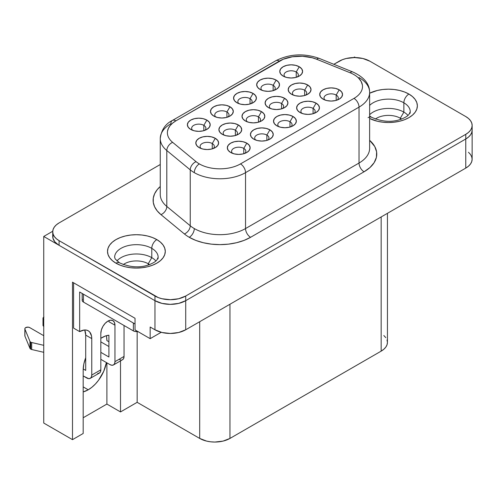<?xml version="1.0" encoding="UTF-8"?>
<svg xmlns="http://www.w3.org/2000/svg" width="497" height="497" viewBox="0 0 497 497"><rect width="100%" height="100%" fill="white"/><g stroke="black" fill="none" stroke-linecap="round" stroke-linejoin="round"><path stroke-width="0.75" d="M410.037 113.372A21.756 12.562 180 0 0 403.862 102.804A7.132 4.119 -60 0 1 408.907 94.07A7.132 4.119 120 0 0 403.862 102.804A21.756 12.562 180 0 0 369.638 105.407A21.756 12.562 180 0 1 403.862 102.804L403.862 112.111L400.333 118.224L400.333 119.473L400.333 118.224A16.761 9.679 180 0 1 401.595 119.038A16.761 9.679 0 0 0 400.333 118.224L403.862 112.111A21.756 12.562 180 0 1 407.987 115.428A21.756 12.562 0 0 0 403.862 112.111L403.862 102.804A21.756 12.562 180 0 1 410.236 111.688L409 114.385C408.304 114.993 407.931 116.404 401.346 119.125C392.133 122.554 382.224 121.945 371.619 117.304A7.132 4.119 120 0 0 370.234 116.969M408.907 94.07A28.888 16.681 0 0 0 369.638 93.219L377.428 90.442L382.845 89.491L388.48 89.174L394.115 89.491L399.538 90.442L404.533 91.982L408.907 94.057A28.888 16.681 180 0 1 417.368 105.849A28.888 16.681 180 0 1 400.526 121.007A28.888 16.681 180 0 1 369.638 118.491L377.428 121.262L382.845 122.206L388.48 122.529L394.115 122.206L399.538 121.262L404.533 119.715L408.907 117.646L412.504 115.118L415.169 112.235L416.815 109.104L417.368 105.849A28.888 16.681 0 0 0 408.907 94.07L412.504 96.586L415.169 99.468L416.815 102.593L417.368 105.849A28.888 16.681 0 0 0 408.907 94.07L408.907 94.07A28.888 16.681 0 0 0 369.638 93.219A28.888 16.681 180 0 1 408.907 94.057M368.066 117.646A7.132 4.119 -60 0 1 371.619 117.304L369.638 115.975M123.287 264.578A16.761 9.679 180 0 1 148.249 263.764L148.249 265.013L148.249 263.764A16.761 9.679 0 0 0 123.287 264.578M151.778 257.651L148.249 263.764L151.778 257.651A21.756 12.562 0 0 0 116.894 260.968A21.756 12.562 180 0 1 151.778 257.651L151.778 248.345L151.778 257.651A21.756 12.562 180 0 1 155.896 260.968A21.756 12.562 0 0 0 151.778 257.651M115.981 263.193A7.132 4.119 -60 0 1 119.535 262.845L115.167 258.937L114.639 257.229A21.756 12.562 180 0 1 128.071 245.624A21.756 12.562 180 0 1 151.778 248.345A21.756 12.562 180 0 1 157.953 258.912M114.838 255.539A21.756 12.562 180 0 1 129.444 245.325A21.756 12.562 180 0 1 151.778 248.345A7.132 4.119 -60 0 1 156.822 239.61A28.888 16.681 0 0 0 125.343 235.994A28.888 16.681 0 0 0 107.507 251.395L108.06 254.644L109.707 257.775L112.378 260.658L115.969 263.186A28.888 16.681 180 0 0 147.454 266.802A28.888 16.681 180 0 0 165.284 251.389L165.284 251.401A28.888 16.681 0 0 0 156.822 239.61L156.822 239.61A28.888 16.681 0 0 0 125.343 235.994A28.888 16.681 0 0 0 107.507 251.395L108.06 248.14L109.707 245.009L112.378 242.126L115.969 239.597L120.349 237.523L125.343 235.982L130.761 235.031L136.395 234.714L142.03 235.031L147.454 235.982L152.442 237.523L156.822 239.597A28.888 16.681 180 0 1 165.284 251.389L164.731 254.644L163.084 257.775L160.413 260.658L156.822 263.186L152.442 265.255L147.454 266.802L142.03 267.746L136.395 268.069L130.761 267.746L125.343 266.802L120.349 265.255L115.969 263.186A28.888 16.681 180 0 1 107.507 251.389A28.888 16.681 180 0 1 125.343 235.982A28.888 16.681 180 0 1 156.822 239.597L160.413 242.126L163.084 245.009L164.731 248.14L165.284 251.389A28.888 16.681 0 0 0 156.822 239.61A7.132 4.119 120 0 0 151.778 248.345A21.756 12.562 180 0 1 158.152 257.229L156.915 259.931C156.22 260.534 155.847 261.944 149.262 264.671C140.048 268.094 130.139 267.485 119.535 262.845A7.132 4.119 120 0 0 117.404 262.609M24.85 328.766L24.85 335.755A2.852 1.646 0 0 0 24.925 336.134L29.969 348.366A2.852 1.646 180 0 0 30.727 349.149A2.852 1.646 180 0 0 31.684 349.509L31.684 342.52A2.852 1.646 180 0 1 30.727 342.16L30.727 349.149A2.852 1.646 0 0 0 31.684 349.509L43.742 352.311L31.684 349.509L31.684 342.52A2.852 1.646 180 0 1 30.727 342.16A2.852 1.646 180 0 1 29.969 341.377L29.969 348.366A2.852 1.646 0 0 0 30.727 349.149L30.727 342.16A2.852 1.646 180 0 1 29.969 341.377L29.969 348.366L24.925 336.134L24.925 329.144L29.969 341.377L24.925 329.144A2.852 1.646 180 0 1 24.85 328.766A2.852 1.646 180 0 1 26.614 327.243A2.852 1.646 180 0 1 29.721 327.598L43.742 335.692L29.721 327.598L28.093 327.132L25.589 327.653L24.862 328.616L24.862 335.605M203.832 125.343A7.132 4.119 0 0 0 194.464 124.977A7.132 4.119 0 0 0 192.587 130.295A7.132 4.119 180 0 1 191.656 128.251A7.132 4.119 180 0 1 196.054 124.449A7.132 4.119 180 0 1 203.832 125.343L203.832 130.668L203.832 125.343A7.132 4.119 180 0 1 205.92 128.251A7.132 4.119 180 0 1 204.981 130.295A7.132 4.119 0 0 0 203.832 125.343L206.858 120.1L203.832 125.343M190.718 129.419L190.718 129.419A11.412 6.591 180 0 1 190.718 120.1A11.412 6.591 180 0 1 206.858 120.1L209.33 122.237L210.2 124.759L209.33 127.282L206.858 129.419L203.155 130.848L198.788 131.351L194.42 130.848L190.718 129.419L188.245 127.282L187.375 124.759L188.245 122.237L190.718 120.1L194.42 118.671L198.788 118.168L203.155 118.671L206.858 120.1A11.412 6.591 180 0 1 206.858 129.419A11.412 6.591 180 0 1 190.718 129.419L190.718 129.419M226.93 112.005A7.132 4.119 0 0 0 217.562 111.645A7.132 4.119 0 0 0 215.692 116.957A7.132 4.119 180 0 1 214.754 114.919A7.132 4.119 180 0 1 219.158 111.111A7.132 4.119 180 0 1 226.93 112.005L226.93 117.335L226.93 112.005A7.132 4.119 180 0 1 229.018 114.919A7.132 4.119 180 0 1 228.086 116.957A7.132 4.119 0 0 0 226.93 112.005L229.956 106.762L226.93 112.005M213.816 116.081L213.816 116.081A11.412 6.591 180 0 1 213.816 106.762A11.412 6.591 180 0 1 229.956 106.762L232.428 108.899L233.298 111.421L232.428 113.943L229.956 116.081L226.253 117.509L221.886 118.013L217.518 117.509L213.816 116.081L211.343 113.943L210.473 111.421L211.343 108.899L213.816 106.762L217.518 105.333L221.886 104.836L226.253 105.333L229.956 106.762A11.412 6.591 180 0 1 229.956 116.081A11.412 6.591 180 0 1 213.816 116.081L213.816 116.081M296.231 71.997A7.132 4.119 0 0 0 286.862 71.63A7.132 4.119 0 0 0 284.992 76.942A7.132 4.119 180 0 1 284.054 74.904A7.132 4.119 180 0 1 288.459 71.102A7.132 4.119 180 0 1 296.231 71.997L296.231 77.321L296.231 71.997A7.132 4.119 180 0 1 298.318 74.904A7.132 4.119 180 0 1 297.386 76.948A7.132 4.119 0 0 0 296.231 71.997L299.256 66.753L296.231 71.997M283.116 76.072L283.116 76.072A11.412 6.591 180 0 1 283.116 66.753A11.412 6.591 180 0 1 299.256 66.753L301.735 68.89L302.598 71.413L301.735 73.935L299.256 76.072L295.553 77.501L291.186 77.998L286.819 77.501L283.116 76.072L280.643 73.935L279.774 71.413L280.643 68.89L283.116 66.753L286.819 65.324L291.186 64.821L295.553 65.324L299.256 66.753A11.412 6.591 180 0 1 299.256 76.072A11.412 6.591 180 0 1 283.116 76.072M274.288 90.28A7.132 4.119 0 0 0 273.133 85.329L276.158 80.092A11.412 6.591 180 0 1 276.158 89.41A11.412 6.591 180 0 1 260.018 89.41L257.545 87.273L256.676 84.751L257.545 82.229L260.018 80.092L263.721 78.663L268.088 78.159L272.455 78.663L276.158 80.092L278.631 82.229L279.5 84.751L278.631 87.273L276.158 89.41L272.455 90.839L268.088 91.336L263.721 90.839L260.018 89.41A11.412 6.591 180 0 1 260.018 80.092A11.412 6.591 180 0 1 276.158 80.092L273.133 85.329A7.132 4.119 0 0 0 263.764 84.968A7.132 4.119 0 0 0 261.888 90.28A7.132 4.119 180 0 1 260.956 88.242A7.132 4.119 180 0 1 265.361 84.44A7.132 4.119 180 0 1 273.133 85.329L273.133 90.659L273.133 85.329A7.132 4.119 180 0 1 275.22 88.242A7.132 4.119 180 0 1 274.282 90.286M304.655 90.193A7.132 4.119 0 0 0 295.286 89.833A7.132 4.119 0 0 0 293.41 95.144A7.132 4.119 180 0 1 292.478 93.107A7.132 4.119 180 0 1 296.883 89.298A7.132 4.119 180 0 1 304.655 90.193L304.655 95.523L304.655 90.193A7.132 4.119 180 0 1 306.742 93.107A7.132 4.119 180 0 1 305.804 95.144A7.132 4.119 0 0 0 304.655 90.193L307.68 84.95L304.655 90.193M291.54 94.268L291.54 94.268A11.412 6.591 180 0 1 291.54 84.95A11.412 6.591 180 0 1 307.68 84.95L310.153 87.093L311.023 89.609L310.153 92.131L307.68 94.268L303.978 95.697L299.61 96.201L295.243 95.697L291.54 94.268L289.068 92.131L288.198 89.609L289.068 87.093L291.54 84.95L295.243 83.527L299.61 83.024L303.978 83.527L307.68 84.95A11.412 6.591 180 0 1 307.68 94.268A11.412 6.591 180 0 1 291.54 94.268M281.557 103.531A7.132 4.119 0 0 0 272.182 103.171A7.132 4.119 0 0 0 270.312 108.483A7.132 4.119 180 0 1 269.38 106.445A7.132 4.119 180 0 1 273.779 102.637A7.132 4.119 180 0 1 281.557 103.531L281.557 108.862L281.557 103.531A7.132 4.119 180 0 1 283.644 106.445A7.132 4.119 180 0 1 282.706 108.483A7.132 4.119 0 0 0 281.557 103.531L284.582 98.288L281.557 103.531M268.442 107.607L268.442 107.607A11.412 6.591 180 0 1 268.442 98.288A11.412 6.591 180 0 1 284.582 98.288L287.055 100.425L287.925 102.947L287.055 105.47L284.582 107.607L280.88 109.036L276.512 109.539L272.145 109.036L268.442 107.607L265.97 105.47L265.1 102.947L265.97 100.425L268.442 98.288L272.145 96.859L276.512 96.362L280.88 96.859L284.582 98.288A11.412 6.591 180 0 1 284.582 107.607A11.412 6.591 180 0 1 268.442 107.607M212.256 143.54A7.132 4.119 0 0 0 202.882 143.179A7.132 4.119 0 0 0 201.012 148.491A7.132 4.119 180 0 1 200.08 146.453A7.132 4.119 180 0 1 204.478 142.651A7.132 4.119 180 0 1 212.256 143.54L212.256 148.87L212.256 143.54A7.132 4.119 180 0 1 214.344 146.453A7.132 4.119 180 0 1 213.406 148.491A7.132 4.119 0 0 0 212.256 143.54L215.282 138.303L212.256 143.54M199.142 147.615L199.142 147.615A11.412 6.591 180 0 1 199.142 138.303A11.412 6.591 180 0 1 215.282 138.303L217.754 140.44L218.624 142.962L217.754 145.478L215.282 147.615L211.579 149.044L207.212 149.547L202.844 149.044L199.142 147.615L196.663 145.478L195.799 142.962L196.663 140.44L199.142 138.303L202.844 136.874L207.212 136.371L211.579 136.874L215.282 138.303A11.412 6.591 180 0 1 215.282 147.615A11.412 6.591 180 0 1 199.142 147.615L199.142 147.615M235.354 130.208A7.132 4.119 0 0 0 225.986 129.841A7.132 4.119 0 0 0 224.11 135.153A7.132 4.119 180 0 1 223.178 133.115A7.132 4.119 180 0 1 227.583 129.313A7.132 4.119 180 0 1 235.354 130.208L235.354 135.532L235.354 130.208A7.132 4.119 180 0 1 237.442 133.115A7.132 4.119 180 0 1 236.504 135.159A7.132 4.119 0 0 0 235.354 130.208L238.38 124.964L235.354 130.208M222.24 134.283L222.24 134.283A11.412 6.591 180 0 1 222.24 124.964A11.412 6.591 180 0 1 238.38 124.964L240.852 127.102L241.722 129.624L240.852 132.146L238.38 134.283L234.677 135.712L230.31 136.209L225.942 135.712L222.24 134.283L219.767 132.146L218.897 129.624L219.767 127.102L222.24 124.964L225.942 123.536L230.31 123.032L234.677 123.536L238.38 124.964A11.412 6.591 180 0 1 238.38 134.283A11.412 6.591 180 0 1 222.24 134.283L222.24 134.283M336.177 95.057A7.132 4.119 0 0 0 326.809 94.697A7.132 4.119 0 0 0 324.939 100.009A7.132 4.119 180 0 1 324.001 97.971A7.132 4.119 180 0 1 328.405 94.163A7.132 4.119 180 0 1 336.177 95.057L336.177 100.388L336.177 95.057A7.132 4.119 180 0 1 338.264 97.971A7.132 4.119 180 0 1 337.333 100.009A7.132 4.119 0 0 0 336.177 95.057L339.202 89.814L336.177 95.057M323.062 99.133L323.062 99.133A11.412 6.591 180 0 1 323.062 89.814A11.412 6.591 180 0 1 339.202 89.814L341.681 91.951L342.545 94.473L341.681 96.996L339.202 99.133L335.5 100.562L331.132 101.065L326.765 100.562L323.062 99.133L320.59 96.996L319.72 94.473L320.59 91.951L323.062 89.814L326.765 88.385L331.132 87.888L335.5 88.385L339.202 89.814A11.412 6.591 180 0 1 339.202 99.133A11.412 6.591 180 0 1 323.062 99.133M313.079 108.396A7.132 4.119 0 0 0 303.71 108.029A7.132 4.119 0 0 0 301.834 113.347A7.132 4.119 180 0 1 300.902 111.303A7.132 4.119 180 0 1 305.307 107.501A7.132 4.119 180 0 1 313.079 108.396L313.079 113.72L313.079 108.396A7.132 4.119 180 0 1 315.166 111.303A7.132 4.119 180 0 1 314.228 113.347A7.132 4.119 0 0 0 313.079 108.396L316.104 103.152L313.079 108.396M299.964 112.471L299.964 112.471A11.412 6.591 180 0 1 299.964 103.152A11.412 6.591 180 0 1 316.104 103.152L318.577 105.289L319.447 107.812L318.577 110.334L316.104 112.471L312.402 113.9L308.034 114.403L303.667 113.9L299.964 112.471L297.492 110.334L296.622 107.812L297.492 105.289L299.964 103.152L303.667 101.723L308.034 101.22L312.402 101.723L316.104 103.152A11.412 6.591 180 0 1 316.104 112.471A11.412 6.591 180 0 1 299.964 112.471M243.778 148.404A7.132 4.119 0 0 0 234.41 148.044A7.132 4.119 0 0 0 232.534 153.356A7.132 4.119 180 0 1 231.602 151.318A7.132 4.119 180 0 1 236.007 147.51A7.132 4.119 180 0 1 243.778 148.404L243.778 153.735L243.778 148.404A7.132 4.119 180 0 1 245.866 151.318A7.132 4.119 180 0 1 244.928 153.356A7.132 4.119 0 0 0 243.778 148.404L246.804 143.161L243.778 148.404M230.664 152.48L230.664 152.48A11.412 6.591 180 0 1 230.664 143.161A11.412 6.591 180 0 1 246.804 143.161L249.277 145.298L250.146 147.82L249.277 150.343L246.804 152.48L243.101 153.908L238.734 154.412L234.367 153.908L230.664 152.48L228.191 150.343L227.322 147.82L228.191 145.298L230.664 143.161L234.367 141.732L238.734 141.235L243.101 141.732L246.804 143.161A11.412 6.591 180 0 1 246.804 152.48A11.412 6.591 180 0 1 230.664 152.48L230.664 152.48M266.877 135.066A7.132 4.119 0 0 0 257.508 134.706A7.132 4.119 0 0 0 255.638 140.017A7.132 4.119 180 0 1 254.7 137.98A7.132 4.119 180 0 1 259.105 134.178A7.132 4.119 180 0 1 266.877 135.066L266.877 140.396L266.877 135.066A7.132 4.119 180 0 1 268.964 137.98A7.132 4.119 180 0 1 268.032 140.017A7.132 4.119 0 0 0 266.877 135.066L269.902 129.829L266.877 135.066M253.762 139.141L253.762 139.141A11.412 6.591 180 0 1 253.762 129.829A11.412 6.591 180 0 1 269.902 129.829L272.375 131.966L273.244 134.488L272.375 137.004L269.902 139.141L266.199 140.57L261.832 141.073L257.465 140.57L253.762 139.141L251.289 137.004L250.42 134.488L251.289 131.966L253.762 129.829L257.465 128.4L261.832 127.897L266.199 128.4L269.902 129.829A11.412 6.591 180 0 1 269.902 139.141A11.412 6.591 180 0 1 253.762 139.141L253.762 139.141M250.028 98.667A7.132 4.119 0 0 0 240.66 98.307A7.132 4.119 0 0 0 238.79 103.618A7.132 4.119 180 0 1 237.852 101.581A7.132 4.119 180 0 1 242.256 97.772A7.132 4.119 180 0 1 250.028 98.667L250.028 103.997L250.028 98.667A7.132 4.119 180 0 1 252.122 101.581A7.132 4.119 180 0 1 251.184 103.618A7.132 4.119 0 0 0 250.028 98.667L253.06 93.424L250.028 98.667M236.92 102.742L236.92 102.742A11.412 6.591 180 0 1 236.92 93.424A11.412 6.591 180 0 1 253.06 93.424L255.533 95.567L256.402 98.083L255.533 100.605L253.06 102.742L249.357 104.171L244.99 104.674L240.623 104.171L236.92 102.742L234.441 100.605L233.578 98.083L234.441 95.567L236.92 93.424L240.623 92.001L244.99 91.498L249.357 92.001L253.06 93.424A11.412 6.591 180 0 1 253.06 102.742A11.412 6.591 180 0 1 236.92 102.742M289.975 121.734A7.132 4.119 0 0 0 280.606 121.367A7.132 4.119 0 0 0 278.736 126.679A7.132 4.119 180 0 1 277.798 124.641A7.132 4.119 180 0 1 282.203 120.839A7.132 4.119 180 0 1 289.975 121.734L289.975 127.058L289.975 121.734A7.132 4.119 180 0 1 292.068 124.641A7.132 4.119 180 0 1 291.13 126.685A7.132 4.119 0 0 0 289.975 121.734L293.006 116.491L289.975 121.734M276.866 125.809L276.866 125.809A11.412 6.591 180 0 1 276.866 116.491A11.412 6.591 180 0 1 293.006 116.491L295.479 118.628L296.349 121.15L295.479 123.672L293.006 125.809L289.304 127.238L284.936 127.735L280.569 127.238L276.866 125.809L274.387 123.672L273.524 121.15L274.387 118.628L276.866 116.491L280.569 115.062L284.936 114.558L289.304 115.062L293.006 116.491A11.412 6.591 180 0 1 293.006 125.809A11.412 6.591 180 0 1 276.866 125.809M258.452 116.87A7.132 4.119 0 0 0 249.084 116.503A7.132 4.119 0 0 0 247.214 121.821A7.132 4.119 180 0 1 246.276 119.777A7.132 4.119 180 0 1 250.681 115.975A7.132 4.119 180 0 1 258.452 116.87L258.452 122.194L258.452 116.87A7.132 4.119 180 0 1 260.546 119.777A7.132 4.119 180 0 1 259.608 121.821A7.132 4.119 0 0 0 258.452 116.87L261.478 111.626L258.452 116.87M245.338 120.945L245.338 120.945A11.412 6.591 180 0 1 245.338 111.626A11.412 6.591 180 0 1 261.478 111.626L263.957 113.763L264.82 116.286L263.957 118.808L261.478 120.945L257.775 122.374L253.408 122.877L249.04 122.374L245.338 120.945L242.865 118.808L241.996 116.286L242.865 113.763L245.338 111.626L249.04 110.197L253.408 109.694L257.775 110.197L261.478 111.626A11.412 6.591 180 0 1 261.478 120.945A11.412 6.591 180 0 1 245.338 120.945M160.251 138.464A36.238 20.917 0 0 0 166.806 150.535L190.239 169.856L190.239 225.768L166.806 206.448L166.806 150.535A7.132 4.771 -50.5 0 1 172.652 142.353A29.099 16.805 180 0 1 175.913 120.833A7.132 4.119 -120 0 0 172.347 120.479C165.383 123.902 161.351 129.922 160.251 138.539L160.251 194.451A36.238 20.917 0 0 0 166.806 206.448L166.806 150.535A36.238 20.917 180 0 1 160.251 138.539A36.238 20.917 180 0 1 170.869 123.747A7.132 4.119 60 0 1 172.347 120.479A7.132 4.119 60 0 1 175.913 120.833L279.364 61.106A29.099 16.805 180 0 1 316.632 59.224A7.132 3.342 -68 0 1 319.316 58.441A7.132 3.342 112 0 0 316.632 59.224L312.24 57.77L302.48 56.26L292.41 56.77L283.247 59.236L175.913 120.846L279.364 61.106A7.132 4.119 -120 0 0 275.798 60.752A7.132 4.119 60 0 1 279.364 61.106A29.099 16.805 180 0 1 316.632 59.224L350.099 72.761A29.099 16.805 180 0 1 362.506 86.515A29.099 16.805 0 0 0 350.099 72.761L350.099 72.748A7.132 3.342 -68 0 1 352.771 71.959A7.132 3.342 112 0 0 350.099 72.748L316.632 59.236L350.099 72.748A29.099 16.805 180 0 1 353.982 98.394L240.498 163.911A29.099 16.805 180 0 1 199.34 163.911A29.099 16.805 180 0 1 196.079 161.668A7.132 4.771 129.5 0 0 190.239 169.856A36.238 20.917 0 0 0 194.296 172.652A7.132 4.119 -60 0 1 199.34 163.911A7.132 4.119 120 0 0 194.296 172.652A36.238 20.917 180 0 1 190.239 169.856L190.239 225.768A36.238 20.917 0 0 0 194.296 228.558A36.238 20.917 0 0 0 245.543 228.558A7.132 4.119 -120 0 0 250.587 237.299A43.369 25.036 180 0 1 189.251 237.299A7.132 4.119 120 0 0 194.296 228.558A36.238 20.917 0 0 0 245.543 228.558L245.543 172.652A36.238 20.917 180 0 1 194.296 172.652A36.238 20.917 0 0 0 245.543 172.652L359.027 107.128L359.027 163.041L245.543 228.558L245.543 172.652L359.027 107.128L359.027 163.041A36.238 20.917 0 0 0 369.638 148.249L369.638 92.336A36.238 20.917 180 0 1 359.027 107.128A36.238 20.917 0 0 0 369.638 92.038M88.23 389.797A26.391 15.239 -60 0 1 83.185 391.909L88.23 389.797L83.185 386.89L88.23 389.797A26.391 15.239 -60 0 0 106.42 362.562L103.743 371.265L98.599 380.18L95.368 384.038L91.87 387.281L88.23 389.797M52.725 231.795L52.725 236.454A21.744 12.549 0 0 0 58.547 245.002L43.742 236.454L52.75 231.254L43.742 236.454L58.547 245.002A21.744 12.549 0 0 0 59.093 245.325L59.093 240.666A21.744 12.549 180 0 1 52.725 231.795A21.744 12.549 180 0 1 59.093 222.917L160.251 164.513L59.093 222.917L56.391 224.818L54.384 226.992L53.148 229.347L52.725 231.795L53.148 234.242L54.384 236.597L56.391 238.765L59.093 240.666L158.263 297.579L162.022 298.74L170.341 299.697L178.659 298.74L185.716 296.019L465.782 134.32L468.485 132.419L470.497 130.251L471.734 127.897L472.15 125.449L471.734 123.001L470.497 120.647L468.485 118.472L465.782 116.571L369.911 61.218L362.86 58.497L354.535 57.546L346.216 58.497L342.458 59.659L333.829 64.306L339.165 61.218A21.744 12.549 180 0 1 369.911 61.218L465.782 116.571A21.744 12.549 180 0 1 472.15 125.449A21.744 12.549 180 0 1 465.782 134.32L465.782 138.98L468.485 137.079L470.497 134.911L471.734 132.556L472.15 130.108A21.744 12.549 0 0 1 465.782 138.98L185.716 300.679L185.716 329.784L465.764 168.104L468.466 166.203L470.473 164.029L471.715 161.674L472.131 159.226L471.715 156.779L470.473 154.424L468.466 152.256M369.638 147.951A36.238 20.917 0 0 1 359.027 163.041L245.543 228.558A7.132 4.119 60 0 0 250.587 237.299L364.071 171.776A7.132 4.119 60 0 1 359.027 163.041A7.132 4.119 -120 0 0 364.071 171.776A43.369 25.036 180 0 0 369.638 140.316L374.763 146.54L376.608 151.889L376.403 157.338L374.154 162.637L369.979 167.526L364.071 171.776L250.587 237.299L244.015 240.411L236.516 242.722L228.378 244.151L219.922 244.63L211.461 244.151L203.323 242.722L195.824 240.411L189.251 237.299A43.369 25.036 180 0 1 184.393 233.95L160.966 214.636L157.182 210.852L154.598 206.752L153.287 202.453L153.287 198.092L154.598 193.793L157.182 189.692L160.251 186.512M82.508 299.368L82.185 300.312L82.508 301.257L83.434 302.058L133.37 330.89L134.755 331.424L138.036 331.424M84.782 330.294L85.708 335.108L91.759 338.606L91.529 336.015L89.721 332.015L88.211 330.766L86.379 330.089L84.285 330.008L79.657 331.617L79.657 292.012L135.035 323.988L79.657 292.012L79.657 331.617L73.599 328.119L73.599 282.812L73.599 328.119L79.657 331.617A17.122 9.884 -60 0 1 88.211 330.766A17.122 9.884 -60 0 1 91.759 338.606L85.708 335.108L85.708 357.722L83.825 364.028L83.185 369.998L83.185 433.477L72.494 439.652L72.494 282.172L135.035 318.279L135.035 329.927L150.162 338.662L135.035 329.927L135.035 318.279L72.494 282.172L72.494 439.652L83.185 433.477L83.185 369.998A26.391 15.239 -60 0 1 85.708 357.722L85.708 335.108A17.122 9.884 120 0 0 84.633 329.977M85.708 370.402L85.708 357.722L85.708 370.402L83.204 368.96L85.708 370.402M137.153 331.574L137.153 402.322L120.51 411.932L120.51 360.878L120.51 411.932L137.153 402.322L137.153 331.574M108.905 335.202L105.445 336.003L100.835 338.289A26.391 15.239 -60 0 1 108.905 335.202L108.905 357.008L108.905 335.202M362.394 85.062L361.157 81.471L358.61 78.122M362.506 86.528L362.506 86.515A29.099 16.805 180 0 1 353.982 98.394A7.132 4.119 60 0 1 359.027 107.128A7.132 4.119 -120 0 0 353.982 98.394L240.498 163.911A7.132 4.119 60 0 1 245.543 172.652A7.132 4.119 -120 0 0 240.498 163.911A29.099 16.805 180 0 1 199.34 163.911A29.099 16.805 180 0 1 196.079 161.668L172.652 142.353A7.132 4.771 129.5 0 0 166.806 150.535L190.239 169.856A7.132 4.771 -50.5 0 1 196.079 161.668L172.652 142.353A29.099 16.805 180 0 1 167.39 132.711A29.099 16.805 180 0 1 175.913 120.833L172.652 123.088L170.111 125.623L168.377 128.375L167.495 131.258M472.131 130.108L472.131 159.226A21.744 12.549 0 0 1 465.764 168.104L465.764 138.992L465.764 168.104L185.716 329.784A21.744 12.549 0 0 1 154.965 329.784L162.022 332.505L170.341 333.462L178.659 332.505L185.716 329.784L185.716 296.019A21.744 12.549 180 0 1 154.965 296.019L59.093 240.666L59.093 245.325L154.965 300.679L154.965 329.784L150.162 327.014L150.162 338.662L161.19 332.3L150.162 338.662L150.162 327.014L154.965 329.784L154.965 300.679L59.093 245.325A21.744 12.549 0 0 1 58.547 245.002L54.825 241.828L52.931 238.156L53.042 234.323M199.695 321.714L199.695 438.429L137.153 402.322L199.695 438.429A21.396 12.357 0 0 0 229.956 438.429L229.956 304.245L229.956 438.429L381.168 351.13L229.956 438.429L223.016 441.106L214.828 442.05L210.653 441.808L206.634 441.106L199.695 438.429L199.695 321.714M354.535 57.018L355.473 57.559L354.535 57.018L353.603 57.559L354.535 57.018M43.742 236.454L43.742 423.053L72.494 439.652L43.742 423.053L43.742 236.454M387.436 213.325L387.436 342.39L387.026 344.8L385.809 347.117L383.827 349.254L381.168 351.13L381.168 216.94L381.168 351.13A21.396 12.357 0 0 0 387.436 342.39L387.026 339.985M106.892 404.067L120.51 411.932L106.892 404.067L106.892 362.835L106.892 404.067L83.185 417.753L106.892 404.067M385.809 337.662L383.827 335.531M106.532 336.587L106.892 340.588L108.905 341.75L106.892 340.588A26.391 15.239 120 0 0 106.339 335.711M154.965 300.679L162.022 303.4L170.341 304.357L178.659 303.4L185.716 300.679L465.782 138.98L465.782 134.32L185.716 296.019L185.716 300.679A21.744 12.549 0 0 1 154.965 300.679L154.965 296.019L154.965 300.679M359.027 77.544A36.238 20.917 180 0 1 369.638 92.336C369.638 83.881 364.015 77.091 352.771 71.959L319.31 58.435C304.027 53.042 289.521 53.819 275.798 60.752L172.347 120.479M160.251 194.377A36.238 20.917 0 0 0 166.806 206.448A7.132 4.771 -50.5 0 1 160.966 214.636A43.369 25.036 180 0 1 160.251 186.518M189.251 237.299A43.369 25.036 180 0 1 184.393 233.95A7.132 4.771 129.5 0 0 190.239 225.768A36.238 20.917 0 0 0 194.296 228.558A7.132 4.119 -60 0 1 189.251 237.299M160.966 214.636A7.132 4.771 129.5 0 0 166.806 206.448L190.239 225.768A7.132 4.771 -50.5 0 1 184.393 233.95L160.966 214.636M350.099 72.761L316.632 59.236A29.099 16.805 0 0 0 279.364 61.119L175.913 120.846A29.099 16.805 0 0 0 167.39 132.718L167.39 132.711M100.835 352.348L108.905 357.008L100.835 352.348M108.905 321.714L114.962 325.212L114.962 361.667L114.577 363.674L113.484 364.935L111.844 365.252L109.918 364.581L100.835 359.337L109.918 364.581A7.132 4.119 60 0 0 113.484 364.935L122.56 359.691L123.654 358.436L124.039 356.43L124.039 325.504L124.039 356.43L114.962 361.667L114.962 325.212L108.905 321.714A9.983 5.765 120 0 0 108.843 320.658M108.905 346.527L100.835 341.868L108.905 346.527M118.994 359.337L120.926 360.008M91.759 338.606L91.759 375.061L91.373 377.074L90.28 378.329L88.646 378.646L83.185 375.937L86.714 377.975A7.132 4.119 60 0 0 90.28 378.329L99.363 373.085L100.456 371.831L100.835 369.824L100.835 333.363A9.983 5.765 -60 0 1 105.196 323.317A9.983 5.765 -60 0 1 112.894 320.64A9.983 5.765 -60 0 1 114.962 325.212L114.422 322.398L112.894 320.64L110.601 320.192L107.899 321.137L105.196 323.317L102.904 326.405L101.376 329.933L100.835 333.363L100.835 369.824L91.759 375.061L91.759 338.606M85.708 359.921L85.043 359.542L85.708 359.921M97.723 373.409L99.363 373.085A7.132 4.119 -120 0 0 100.835 369.824L91.759 375.061A7.132 4.119 60 0 1 90.28 378.329M43.742 319.385A2.852 1.646 180 0 1 43.009 318.279L43.009 325.268A2.852 1.646 0 0 0 43.742 326.374M43.009 318.279A2.852 1.646 180 0 1 43.742 317.179M43.369 324.466L43.034 325.498L43.842 326.436M43.941 317.061L43.034 318.509L43.842 319.447M31.684 342.52L43.742 345.322L31.684 342.52M122.56 359.691A7.132 4.119 -120 0 0 124.039 356.43L114.962 361.667A7.132 4.119 60 0 1 113.484 364.935M82.185 293.472L82.185 300.312A4.28 2.473 0 0 0 83.434 302.058L133.37 330.89L133.37 323.025L133.37 330.89A4.28 2.473 0 0 0 137.737 331.487M83.434 302.058L83.434 294.199L83.434 302.058M149.504 264.578A16.761 9.679 0 0 0 148.249 263.764A16.761 9.679 180 0 1 149.504 264.578M403.862 112.111A21.756 12.562 0 0 0 369.638 114.714A21.756 12.562 180 0 1 403.862 112.111M400.333 118.224A16.761 9.679 0 0 0 375.372 119.038A16.761 9.679 180 0 1 400.333 118.224M472.15 125.449L472.15 130.108"/></g></svg>
